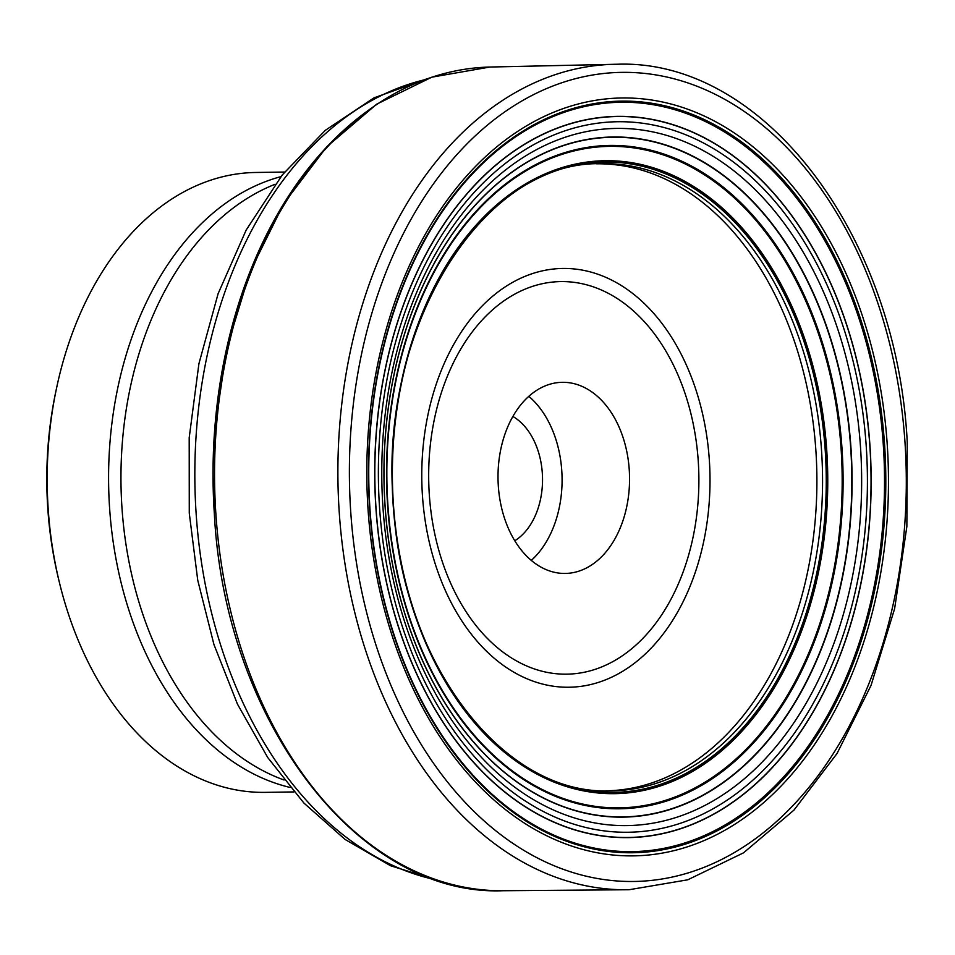 <?xml version="1.0" encoding="UTF-8"?>
<svg xmlns="http://www.w3.org/2000/svg" width="955" height="955" viewBox="0 0 955 955"><rect width="100%" height="100%" fill="white"/><g stroke="black" fill="none" stroke-linecap="round" stroke-linejoin="round"><path stroke-width="1.43" d="M369.848 508.717A375.267 258.22 89.1 0 0 651.716 850.833A375.267 258.22 89.1 0 0 883.96 445.149A375.267 258.22 89.1 0 0 602.08 103.033A375.267 258.22 89.1 0 0 369.848 508.717M369.943 508.681A374.742 257.85 89.1 0 0 651.429 850.308A374.742 257.85 89.1 0 0 883.327 445.197A374.742 257.85 89.1 0 0 601.853 103.57A374.742 257.85 89.1 0 0 369.943 508.681M379.517 507.093A355.308 244.48 89.1 0 0 646.404 831.005A355.308 244.48 89.1 0 0 866.28 446.892A355.308 244.48 89.1 0 0 599.394 122.98A355.308 244.48 89.1 0 0 379.517 507.093M605.888 790.824A313.538 215.746 89.1 0 0 815.892 450.76A313.538 215.746 89.1 0 0 596.505 163.818M498.319 485.976A95.572 65.764 89.1 0 0 565.217 573.442A95.572 65.764 89.1 0 0 629.25 469.776A95.572 65.764 89.1 0 0 562.352 382.31A95.572 65.764 89.1 0 0 498.319 485.976M531.278 560.418A95.572 65.764 89.1 0 0 561.779 470.791A95.572 65.764 89.1 0 0 528.819 396.349M514.757 540.769A67.16 46.21 89.1 0 0 542.321 473.202A67.16 46.21 89.1 0 0 512.895 416.487M284.602 172.043L255.868 172.473A309.981 213.299 89.1 0 0 56.787 387.05A309.981 213.299 89.1 0 0 48.168 508.669A309.981 213.299 89.1 0 0 59.735 583.839A309.981 213.299 89.1 0 0 265.144 792.364L293.877 791.934M56.787 387.05L56.082 390.344A299.643 206.185 89.1 0 0 47.75 507.905A299.643 206.185 89.1 0 0 58.935 580.568L59.735 583.839M616.226 64.26L489.76 67.041A411.903 283.432 89.1 0 0 215.866 513.754A411.903 283.432 89.1 0 0 502.091 890.74L628.569 889.738A412.787 284.041 89.1 0 0 629.047 889.738L687.767 879.806L743.527 852.839L793.951 810.115L837.022 753.519L871.032 685.427L894.62 608.693L906.868 526.468L907.25 442.189C896.721 234.596 763.367 58.398 616.691 64.26A412.787 284.041 89.1 0 0 616.226 64.26A412.787 284.041 89.1 0 0 339.216 511.976A412.787 284.041 89.1 0 0 628.569 889.738M373.692 106.662A410.352 282.358 89.1 0 0 214.338 513.659L214.708 429.643L226.848 347.668L250.27 271.148L284.005 203.26L326.717 146.807L376.664 104.167L431.815 77.176L489.855 67.041M350.688 511.188A404.61 278.406 89.1 0 0 654.605 880.056A404.61 278.406 89.1 0 0 905.006 442.643A404.61 278.406 89.1 0 0 601.089 73.786A404.61 278.406 89.1 0 0 350.688 511.188M368.021 509.027A379.004 260.787 89.1 0 0 652.707 854.546A379.004 260.787 89.1 0 0 887.255 444.815A379.004 260.787 89.1 0 0 602.569 99.308A379.004 260.787 89.1 0 0 368.021 509.027M369.669 508.764A375.876 258.638 89.1 0 0 651.99 851.43A375.876 258.638 89.1 0 0 884.605 445.09A375.876 258.638 89.1 0 0 602.271 102.436A375.876 258.638 89.1 0 0 369.669 508.764M375.876 507.547A360.68 248.181 89.1 0 0 646.798 836.353A360.68 248.181 89.1 0 0 870.005 446.439A360.68 248.181 89.1 0 0 599.083 117.632A360.68 248.181 89.1 0 0 375.876 507.547M375.983 507.535A360.524 248.073 89.1 0 0 646.774 836.198A360.524 248.073 89.1 0 0 869.886 446.451A360.524 248.073 89.1 0 0 599.083 117.787A360.524 248.073 89.1 0 0 375.983 507.535M382.895 506.544A348.635 239.896 89.1 0 0 644.78 824.38A348.635 239.896 89.1 0 0 860.527 447.477A348.635 239.896 89.1 0 0 598.654 129.641A348.635 239.896 89.1 0 0 382.895 506.544M385.032 505.875A340.123 234.035 89.1 0 0 640.507 815.94A340.123 234.035 89.1 0 0 850.989 448.253A340.123 234.035 89.1 0 0 595.514 138.189A340.123 234.035 89.1 0 0 385.032 505.875M385.092 505.864A339.885 233.868 89.1 0 0 640.387 815.713A339.885 233.868 89.1 0 0 850.726 448.277A339.885 233.868 89.1 0 0 595.431 138.427A339.885 233.868 89.1 0 0 385.092 505.864M387.587 505.219A331.719 228.257 89.1 0 0 636.758 807.62A331.719 228.257 89.1 0 0 842.035 449.017A331.719 228.257 89.1 0 0 592.876 146.604A331.719 228.257 89.1 0 0 387.587 505.219M387.778 505.171A331.17 227.875 89.1 0 0 636.543 807.082A331.17 227.875 89.1 0 0 841.486 449.065A331.17 227.875 89.1 0 0 592.733 147.154A331.17 227.875 89.1 0 0 387.778 505.171M387.909 505.135A330.812 227.624 89.1 0 0 636.4 806.712A330.812 227.624 89.1 0 0 841.116 449.101A330.812 227.624 89.1 0 0 592.637 147.524A330.812 227.624 89.1 0 0 387.909 505.135M393.102 504.001A316.523 217.8 89.1 0 0 630.861 792.554A316.523 217.8 89.1 0 0 826.744 450.378A316.523 217.8 89.1 0 0 588.996 161.813A316.523 217.8 89.1 0 0 393.102 504.001M393.341 503.942A315.723 217.239 89.1 0 0 630.491 791.755A315.723 217.239 89.1 0 0 825.872 450.45A315.723 217.239 89.1 0 0 588.722 162.625A315.723 217.239 89.1 0 0 393.341 503.942M608.645 790.859A313.646 215.818 89.1 0 0 609.242 790.859C502.509 794.787 401.398 662.304 393.388 503.894A315.222 216.904 89.1 0 0 630.169 791.265A315.222 216.904 89.1 0 0 825.239 450.497A315.222 216.904 89.1 0 0 588.471 163.126A315.222 216.904 89.1 0 0 393.388 503.894C378.287 329.105 481.427 161.789 599.859 163.675A313.646 215.818 89.1 0 0 599.263 163.699M609.242 790.859A313.646 215.818 89.1 0 0 821.551 450.665A313.646 215.818 89.1 0 0 599.859 163.675M422.444 495.585A209.42 144.098 89.1 0 0 579.745 686.502A209.42 144.098 89.1 0 0 709.338 460.107A209.42 144.098 89.1 0 0 552.038 269.191A209.42 144.098 89.1 0 0 422.444 495.585M429.308 494.511A196.324 135.085 89.1 0 0 576.772 673.478A196.324 135.085 89.1 0 0 698.26 461.253A196.324 135.085 89.1 0 0 550.796 282.274A196.324 135.085 89.1 0 0 429.308 494.511M280.937 176.639A309.981 213.299 89.1 0 0 109.574 507.75A309.981 213.299 89.1 0 0 290.081 787.433M275.147 184.255A307.761 211.771 89.1 0 0 121.942 507.403A307.761 211.771 89.1 0 0 284.065 780.008M424.02 79.898A405.004 278.681 89.1 0 0 196.133 513.539A405.004 278.681 89.1 0 0 435.993 879.853M502.831 890.74C357.803 896.399 224.855 720.977 214.338 513.659M438.596 880.725L390.5 865.719L345.185 839.505L303.893 803.048L267.698 757.482L237.461 704.133L213.944 644.506L197.745 580.246L189.269 513.157L189.197 437.724L198.915 363.724L218.11 293.698L246.175 230.048L282.262 174.956L325.297 130.346L373.954 97.876L426.599 78.955"/></g></svg>

